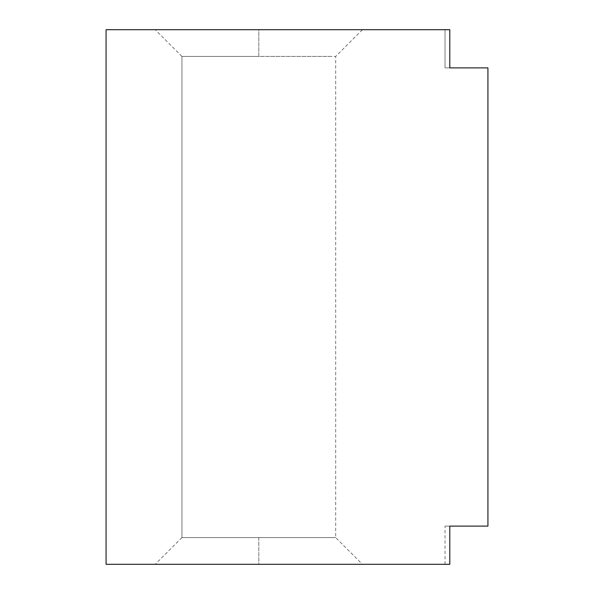 <?xml version="1.0" encoding="UTF-8"?>
<svg xmlns="http://www.w3.org/2000/svg" width="594" height="594" viewBox="0 0 594 594"><rect width="100%" height="100%" fill="white"/><g stroke="black" fill="none" stroke-linecap="round" stroke-linejoin="round"><path stroke-width="0.45" stroke-dasharray="2.97 2.23" d="M449.799 67.887L445.025 67.887L445.025 29.7L449.799 29.7L449.799 67.887L487.926 67.887L487.926 526.113L487.926 67.887L449.799 67.887L449.799 29.7L106.074 29.7L106.074 564.3L106.074 29.7L449.799 29.7L445.025 29.7L445.025 67.887L449.799 67.887M449.799 526.113L449.799 564.3L106.074 564.3L449.799 564.3C443.428 564.3 443.428 564.3 449.799 564.3C443.428 564.3 443.428 564.3 449.799 564.3C443.428 564.3 443.428 564.3 449.799 564.3L449.799 526.113C443.428 526.113 443.428 526.113 449.799 526.113C443.428 526.113 443.428 526.113 449.799 526.113L487.926 526.113L449.799 526.113C443.428 526.113 443.428 526.113 449.799 526.113M258.813 29.7L362.414 29.7L155.22 29.7L258.813 29.7L155.22 29.7L258.813 29.7L258.813 56.43L329.833 56.43L181.95 56.43L258.813 56.43L181.95 56.43L181.95 537.57L335.684 537.57L181.95 537.57L181.95 56.43L335.684 56.43L258.813 56.43L258.813 29.7M258.813 564.3L362.414 564.3L155.22 564.3L362.414 564.3L258.813 564.3L362.414 564.3L258.813 564.3L258.813 537.57L181.95 537.57L258.813 537.57L258.813 564.3M362.414 29.7L335.684 56.43L335.684 537.57L362.414 564.3M181.95 56.43L155.22 29.7M181.95 537.57L155.22 564.3M445.025 564.3L445.025 526.113"/><path stroke-width="0.89" d="M449.799 29.7L449.799 67.887L449.799 29.7L106.074 29.7L106.074 564.3L449.799 564.3L449.799 526.113L487.926 526.113L487.926 67.887L487.926 526.113L449.799 526.113L449.799 564.3L106.074 564.3L106.074 29.7L449.799 29.7M487.926 67.887L449.799 67.887L487.926 67.887"/></g></svg>
